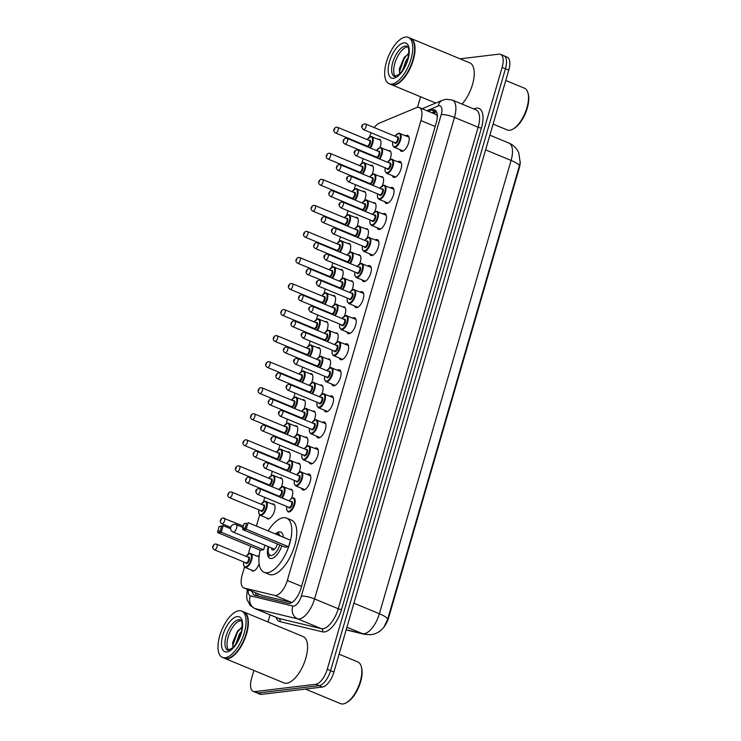 <?xml version="1.0" encoding="UTF-8"?>
<svg xmlns="http://www.w3.org/2000/svg" width="741" height="741" viewBox="0 0 741 741"><rect width="100%" height="100%" fill="white"/><g stroke="black" fill="none" stroke-linecap="round" stroke-linejoin="round"><path stroke-width="1.11" d="M378.253 139.28A8.021 3.557 112.5 0 1 378.697 139.178A8.021 3.557 112.5 0 1 379.587 139.289A8.021 3.557 112.5 0 1 379.994 147.561M370.676 165.326A8.021 3.557 112.5 0 1 371.13 165.224A8.021 3.557 112.5 0 1 372.019 165.336A8.021 3.557 112.5 0 1 372.075 174.478M363.109 191.382A8.021 3.557 112.5 0 1 363.562 191.28A8.021 3.557 112.5 0 1 364.442 191.391A8.021 3.557 112.5 0 1 364.507 200.524M355.541 217.428A8.021 3.557 112.5 0 1 355.995 217.335A8.021 3.557 112.5 0 1 356.875 217.437A8.021 3.557 112.5 0 1 356.94 226.579M347.974 243.483A8.021 3.557 112.5 0 1 348.427 243.381A8.021 3.557 112.5 0 1 349.307 243.493A8.021 3.557 112.5 0 1 349.372 252.625M340.406 269.529A8.021 3.557 112.5 0 1 340.851 269.437A8.021 3.557 112.5 0 1 341.74 269.539A8.021 3.557 112.5 0 1 341.796 278.681M332.839 295.585A8.021 3.557 112.5 0 1 333.283 295.483A8.021 3.557 112.5 0 1 334.172 295.594A8.021 3.557 112.5 0 1 334.228 304.727M325.271 321.631A8.021 3.557 112.5 0 1 325.716 321.538A8.021 3.557 112.5 0 1 326.605 321.64A8.021 3.557 112.5 0 1 326.661 330.782M317.704 347.686A8.021 3.557 112.5 0 1 318.148 347.585A8.021 3.557 112.5 0 1 319.038 347.696A8.021 3.557 112.5 0 1 319.093 356.829M310.127 373.733A8.021 3.557 112.5 0 1 310.581 373.64A8.021 3.557 112.5 0 1 311.47 373.751A8.021 3.557 112.5 0 1 311.526 382.884M302.56 399.788A8.021 3.557 112.5 0 1 303.013 399.686A8.021 3.557 112.5 0 1 303.893 399.797A8.021 3.557 112.5 0 1 303.958 408.93M294.992 425.843A8.021 3.557 112.5 0 1 295.446 425.742A8.021 3.557 112.5 0 1 296.326 425.853A8.021 3.557 112.5 0 1 296.391 434.986M287.425 451.89A8.021 3.557 112.5 0 1 287.879 451.788A8.021 3.557 112.5 0 1 288.758 451.899A8.021 3.557 112.5 0 1 288.823 461.041M279.857 477.945A8.021 3.557 112.5 0 1 280.302 477.843A8.021 3.557 112.5 0 1 281.191 477.954A8.021 3.557 112.5 0 1 281.256 487.087M272.29 503.991A8.021 3.557 112.5 0 1 272.734 503.889A8.021 3.557 112.5 0 1 273.624 504A8.021 3.557 112.5 0 1 274.189 511.864A8.021 3.557 112.5 0 1 268.362 518.941A8.021 3.557 112.5 0 1 267.482 518.83A8.021 3.557 112.5 0 1 266.528 517.894M259.137 563.725A8.021 3.557 112.5 0 1 253.227 571.042A8.021 3.557 112.5 0 1 252.338 570.931A8.021 3.557 112.5 0 1 251.394 569.996M257.155 556.093A8.021 3.557 112.5 0 1 257.599 556A8.021 3.557 112.5 0 1 258.489 556.102A8.021 3.557 112.5 0 1 259.081 556.528M388.423 150.627A8.021 3.557 112.5 0 1 388.868 150.525A8.021 3.557 112.5 0 1 389.757 150.636A8.021 3.557 112.5 0 1 389.812 159.769M380.846 176.673A8.021 3.557 112.5 0 1 381.3 176.571A8.021 3.557 112.5 0 1 382.189 176.682A8.021 3.557 112.5 0 1 382.245 185.824M373.279 202.728A8.021 3.557 112.5 0 1 373.733 202.626A8.021 3.557 112.5 0 1 374.613 202.738A8.021 3.557 112.5 0 1 374.677 211.87M365.711 228.774A8.021 3.557 112.5 0 1 366.165 228.673A8.021 3.557 112.5 0 1 367.045 228.784A8.021 3.557 112.5 0 1 367.11 237.926M358.144 254.83A8.021 3.557 112.5 0 1 358.598 254.728A8.021 3.557 112.5 0 1 359.478 254.839A8.021 3.557 112.5 0 1 359.542 263.972M350.576 280.876A8.021 3.557 112.5 0 1 351.021 280.783A8.021 3.557 112.5 0 1 351.91 280.885A8.021 3.557 112.5 0 1 351.966 290.027M343.009 306.931A8.021 3.557 112.5 0 1 343.454 306.83A8.021 3.557 112.5 0 1 344.343 306.941A8.021 3.557 112.5 0 1 344.398 316.074M335.441 332.978A8.021 3.557 112.5 0 1 335.886 332.885A8.021 3.557 112.5 0 1 336.775 332.987A8.021 3.557 112.5 0 1 336.831 342.129M327.874 359.033A8.021 3.557 112.5 0 1 328.319 358.931A8.021 3.557 112.5 0 1 329.208 359.042A8.021 3.557 112.5 0 1 329.263 368.175M320.297 385.079A8.021 3.557 112.5 0 1 320.751 384.987A8.021 3.557 112.5 0 1 321.64 385.088A8.021 3.557 112.5 0 1 321.696 394.231M312.73 411.135A8.021 3.557 112.5 0 1 313.184 411.033A8.021 3.557 112.5 0 1 314.064 411.144A8.021 3.557 112.5 0 1 314.128 420.277M305.162 437.181A8.021 3.557 112.5 0 1 305.616 437.088A8.021 3.557 112.5 0 1 306.496 437.199A8.021 3.557 112.5 0 1 306.561 446.332M297.595 463.236A8.021 3.557 112.5 0 1 298.049 463.134A8.021 3.557 112.5 0 1 298.929 463.245A8.021 3.557 112.5 0 1 298.994 472.378M290.027 489.292A8.021 3.557 112.5 0 1 290.472 489.19A8.021 3.557 112.5 0 1 291.361 489.301A8.021 3.557 112.5 0 1 291.426 498.434M405.651 135.705A8.54 3.779 112.5 0 1 406.744 135.334A8.54 3.779 112.5 0 1 407.689 135.455A8.54 3.779 112.5 0 1 408.291 143.819A8.54 3.779 112.5 0 1 402.094 151.349A8.54 3.779 112.5 0 1 401.15 151.229A8.54 3.779 112.5 0 1 399.89 149.608M398.084 161.76A8.54 3.779 112.5 0 1 399.177 161.39A8.54 3.779 112.5 0 1 400.121 161.501A8.54 3.779 112.5 0 1 400.724 169.865A8.54 3.779 112.5 0 1 394.527 177.395A8.54 3.779 112.5 0 1 393.582 177.284A8.54 3.779 112.5 0 1 392.322 175.663M390.516 187.806A8.54 3.779 112.5 0 1 391.609 187.436A8.54 3.779 112.5 0 1 392.554 187.556A8.54 3.779 112.5 0 1 393.147 195.92A8.54 3.779 112.5 0 1 386.959 203.451A8.54 3.779 112.5 0 1 386.015 203.33A8.54 3.779 112.5 0 1 384.755 201.709M382.94 213.862A8.54 3.779 112.5 0 1 384.042 213.491A8.54 3.779 112.5 0 1 384.987 213.612A8.54 3.779 112.5 0 1 385.579 221.976A8.54 3.779 112.5 0 1 379.392 229.497A8.54 3.779 112.5 0 1 378.447 229.386A8.54 3.779 112.5 0 1 377.188 227.765M375.372 239.908A8.54 3.779 112.5 0 1 376.474 239.547A8.54 3.779 112.5 0 1 377.41 239.658A8.54 3.779 112.5 0 1 378.012 248.022A8.54 3.779 112.5 0 1 371.825 255.552A8.54 3.779 112.5 0 1 370.88 255.432A8.54 3.779 112.5 0 1 369.611 253.811M367.805 265.963A8.54 3.779 112.5 0 1 368.907 265.593A8.54 3.779 112.5 0 1 369.842 265.713A8.54 3.779 112.5 0 1 370.444 274.077A8.54 3.779 112.5 0 1 364.257 281.599A8.54 3.779 112.5 0 1 363.312 281.487A8.54 3.779 112.5 0 1 362.043 279.866M360.237 292.01A8.54 3.779 112.5 0 1 361.33 291.648A8.54 3.779 112.5 0 1 362.275 291.759A8.54 3.779 112.5 0 1 362.877 300.124A8.54 3.779 112.5 0 1 356.68 307.654A8.54 3.779 112.5 0 1 355.745 307.534A8.54 3.779 112.5 0 1 354.476 305.913M352.67 318.065A8.54 3.779 112.5 0 1 353.763 317.694A8.54 3.779 112.5 0 1 354.707 317.815A8.54 3.779 112.5 0 1 355.31 326.179A8.54 3.779 112.5 0 1 349.113 333.7A8.54 3.779 112.5 0 1 348.177 333.589A8.54 3.779 112.5 0 1 346.908 331.968M345.102 344.111A8.54 3.779 112.5 0 1 346.195 343.75A8.54 3.779 112.5 0 1 347.14 343.861A8.54 3.779 112.5 0 1 347.742 352.225A8.54 3.779 112.5 0 1 341.545 359.755A8.54 3.779 112.5 0 1 340.601 359.635A8.54 3.779 112.5 0 1 339.341 358.014M337.535 370.167A8.54 3.779 112.5 0 1 338.628 369.796A8.54 3.779 112.5 0 1 339.573 369.916A8.54 3.779 112.5 0 1 340.175 378.28A8.54 3.779 112.5 0 1 333.978 385.802A8.54 3.779 112.5 0 1 333.033 385.69A8.54 3.779 112.5 0 1 331.773 384.07M329.967 396.222A8.54 3.779 112.5 0 1 331.06 395.851A8.54 3.779 112.5 0 1 332.005 395.963A8.54 3.779 112.5 0 1 332.598 404.327A8.54 3.779 112.5 0 1 326.411 411.857A8.54 3.779 112.5 0 1 325.466 411.746A8.54 3.779 112.5 0 1 324.206 410.125M322.391 422.268A8.54 3.779 112.5 0 1 323.493 421.898A8.54 3.779 112.5 0 1 324.438 422.018A8.54 3.779 112.5 0 1 325.03 430.382A8.54 3.779 112.5 0 1 318.843 437.912A8.54 3.779 112.5 0 1 317.898 437.792A8.54 3.779 112.5 0 1 316.639 436.171M314.823 448.324A8.54 3.779 112.5 0 1 315.925 447.953A8.54 3.779 112.5 0 1 316.87 448.064A8.54 3.779 112.5 0 1 317.463 456.428A8.54 3.779 112.5 0 1 311.276 463.959A8.54 3.779 112.5 0 1 310.331 463.847A8.54 3.779 112.5 0 1 309.062 462.227M307.256 474.37A8.54 3.779 112.5 0 1 308.358 473.999A8.54 3.779 112.5 0 1 309.293 474.12A8.54 3.779 112.5 0 1 309.895 482.484A8.54 3.779 112.5 0 1 303.708 490.014A8.54 3.779 112.5 0 1 302.763 489.894A8.54 3.779 112.5 0 1 301.494 488.273M244.511 567.032L242.214 574.923A15.052 6.669 -67.5 0 0 243.826 587.937A15.052 6.669 -67.5 0 0 244.271 588.085L274.624 595.394A15.052 6.669 -67.5 0 0 275.847 595.449A15.052 6.669 -67.5 0 0 287.313 580.453L420.916 120.579A15.052 6.669 -67.5 0 0 419.313 107.565A15.052 6.669 -67.5 0 0 416.303 107.732L379.346 123.136A15.052 6.669 -67.5 0 0 374.242 127.582M437.505 116.383L436.143 114.54L419.313 107.565M383.597 627.525A13.542 6.002 -67.5 0 0 388.636 617.698L519.237 168.151A13.542 6.002 -67.5 0 0 520.182 161.51M243.826 587.937L261.508 595.227L291.861 602.535L274.624 595.394M364.989 152.322L364.831 152.868M363.146 158.685L361.84 163.168M357.421 178.368L357.264 178.924M355.578 184.741L354.272 189.224M349.854 204.423L349.696 204.97M348.011 210.787L346.705 215.27M342.286 230.47L342.129 231.025M340.434 236.842L339.137 241.325M334.719 256.525L334.562 257.071M332.866 262.888L331.57 267.371M327.151 282.571L326.994 283.127M325.299 288.944L324.002 293.427M319.584 308.627L319.417 309.173M317.732 314.99L316.426 319.473M312.017 334.682L311.85 335.228M310.164 341.045L308.858 345.528M304.44 360.728L304.282 361.284M302.597 367.091L301.291 371.584M296.872 386.783L296.715 387.33M295.029 393.147L293.723 397.63M289.305 412.83L289.147 413.385M287.462 419.193L286.156 423.685M281.737 438.885L281.58 439.432M279.885 445.248L278.588 449.731M274.17 464.931L274.013 465.487M272.317 471.304L271.021 475.787M266.603 490.987L266.445 491.533M264.75 497.35L263.453 501.833M259.646 514.921L256.405 526.073M250.56 546.21L248.309 553.935M371.111 132.796A15.052 6.669 -67.5 0 0 369.416 137.113M346.195 629.739L362.469 633.648A17.552 15.7 103.5 0 0 364.563 634.333L370.972 634.704C376.409 633.888 380.744 631.332 383.977 627.034L387.663 619.244L519.358 165.938L520.136 162.242L518.783 152.979C518.811 152.118 514.828 145.199 508.937 143.078L489.884 135.186M502.185 55.529A15.052 6.669 112.5 0 1 503.843 55.732A15.052 6.669 112.5 0 1 505.455 68.756L330.588 670.651A15.052 6.669 112.5 0 1 319.121 685.647L258.192 692.983A15.052 6.669 112.5 0 1 256.525 692.779A15.052 6.669 112.5 0 0 258.192 692.983L319.121 685.647A15.052 6.669 112.5 0 0 330.588 670.651L505.455 68.756A15.052 6.669 112.5 0 0 503.843 55.732L507.168 57.113A15.052 6.669 112.5 0 1 508.78 70.126L333.913 672.031A15.052 6.669 112.5 0 1 322.446 687.027L261.517 694.363A15.052 6.669 112.5 0 1 259.85 694.16L253.209 691.399A15.052 6.669 112.5 0 1 251.597 678.385L253.894 670.457M252.135 591.383A15.052 6.669 -67.5 0 0 254.598 595.218A15.052 6.669 -67.5 0 0 255.043 595.356L288.286 603.359A15.052 6.669 -67.5 0 0 289.499 603.424A15.052 6.669 -67.5 0 0 300.966 588.428L436.217 122.895A15.052 6.669 -67.5 0 0 434.606 109.881A15.052 6.669 -67.5 0 0 431.605 110.048L428.465 111.354M460.05 58.826L498.86 54.158A15.052 6.669 112.5 0 1 500.518 54.362A15.052 6.669 112.5 0 1 502.129 67.375L327.263 669.28A15.052 6.669 112.5 0 1 315.796 684.276L254.867 691.603A15.052 6.669 112.5 0 1 253.209 691.399M267.983 621.995L270.048 614.863M417.489 107.38L420.573 96.765M431.781 112.734L434.93 111.419A15.052 6.669 112.5 0 1 436.051 111.085M256.784 595.783A15.052 6.669 112.5 0 1 255.46 592.754M339.1 654.173L357.838 661.935A22.573 10.004 112.5 0 1 361.275 666.548L361.571 667.622A21.572 9.559 112.5 0 1 358.857 686.796A21.572 9.559 112.5 0 1 347.214 702.264L346.251 702.811A22.573 10.004 112.5 0 1 343.055 703.95A22.573 10.004 112.5 0 1 340.554 703.644L305.403 689.074M361.275 666.548A22.573 10.004 112.5 0 1 358.44 686.62A22.573 10.004 112.5 0 1 346.251 702.811M243.715 611.946A25.083 11.115 112.5 0 1 243.928 612.029A25.083 11.115 112.5 0 1 245.688 636.593A25.083 11.115 112.5 0 1 227.496 658.712A25.083 11.115 112.5 0 1 224.727 658.369A25.083 11.115 112.5 0 1 224.523 658.277M243.928 612.029L303.125 636.556A25.083 11.115 112.5 0 1 304.884 661.12A25.083 11.115 112.5 0 1 286.693 683.239A25.083 11.115 112.5 0 1 283.923 682.896L224.727 658.369M247.364 617.123A24.833 11.004 112.5 0 1 247.401 617.253A24.833 11.004 112.5 0 1 244.28 639.326A24.833 11.004 112.5 0 1 230.877 657.137A24.833 11.004 112.5 0 1 230.757 657.202M241.64 611.084L243.511 611.853A25.083 11.115 112.5 0 1 247.327 616.984A25.083 11.115 112.5 0 1 244.178 639.279A25.083 11.115 112.5 0 1 230.636 657.276A25.083 11.115 112.5 0 1 227.079 658.536A25.083 11.115 112.5 0 1 224.31 658.193L222.439 657.424A25.083 11.115 112.5 0 1 220.679 632.851A25.083 11.115 112.5 0 1 238.871 610.741A25.083 11.115 112.5 0 1 241.64 611.084A25.083 11.115 112.5 0 1 243.4 635.648A25.083 11.115 112.5 0 1 225.208 657.767A25.083 11.115 112.5 0 1 222.439 657.424M228.784 650.292A16.358 7.243 112.5 0 1 229.33 633.62A16.358 7.243 112.5 0 1 240.649 620.643A16.358 7.243 112.5 0 1 241.084 620.606M237.176 642.095L240.677 634.194M235.721 644.355L239.51 633.963L241.427 631.462M242.103 627.321L237.528 631.091L232.628 642.688L233.026 647.606L232.906 645.179L237.426 632.286L241.177 627.747M232.572 643.123L237.88 630.656M237.49 641.53L240.519 634.694M505.77 80.482L524.508 88.244A22.573 10.004 112.5 0 1 527.944 92.866L528.24 93.931A21.572 9.559 112.5 0 1 525.526 113.104A21.572 9.559 112.5 0 1 513.893 128.573L512.929 129.119A22.573 10.004 112.5 0 1 509.725 130.259A22.573 10.004 112.5 0 1 507.233 129.953L493.098 124.099M527.944 92.866A22.573 10.004 112.5 0 1 525.11 112.928A22.573 10.004 112.5 0 1 512.929 129.119M410.384 38.254A25.083 11.115 112.5 0 1 410.597 38.337A25.083 11.115 112.5 0 1 412.357 62.911A25.083 11.115 112.5 0 1 394.166 85.02A25.083 11.115 112.5 0 1 391.396 84.678A25.083 11.115 112.5 0 1 391.192 84.585M410.597 38.337L469.803 62.865A25.083 11.115 112.5 0 1 473.573 80.019A25.083 11.115 112.5 0 1 461.995 104.083M414.034 43.432A24.833 11.004 112.5 0 1 414.071 43.562A24.833 11.004 112.5 0 1 410.959 65.634A24.833 11.004 112.5 0 1 397.556 83.446A24.833 11.004 112.5 0 1 397.435 83.511M408.31 37.393L410.181 38.162A25.083 11.115 112.5 0 1 414.006 43.293A25.083 11.115 112.5 0 1 410.847 65.588A25.083 11.115 112.5 0 1 397.315 83.585A25.083 11.115 112.5 0 1 393.749 84.844A25.083 11.115 112.5 0 1 390.979 84.511L389.118 83.733A25.083 11.115 112.5 0 1 387.348 59.16A25.083 11.115 112.5 0 1 405.54 37.05A25.083 11.115 112.5 0 1 408.31 37.393A25.083 11.115 112.5 0 1 410.069 61.957A25.083 11.115 112.5 0 1 391.878 84.076A25.083 11.115 112.5 0 1 389.118 83.733M395.462 76.601A16.358 7.243 112.5 0 1 396 59.928A16.358 7.243 112.5 0 1 407.318 46.952A16.358 7.243 112.5 0 1 407.754 46.924M403.845 68.404L407.346 60.503M402.4 70.664L406.179 60.271L408.106 57.77M408.773 53.639L404.197 57.4L399.297 68.996L399.695 73.915L399.575 71.488L404.104 58.604L407.846 54.065M399.251 69.432L404.549 56.964M404.169 67.839L407.189 61.003M281.839 545.83A14.199 6.289 112.5 0 1 271.484 558.51A14.199 6.289 112.5 0 1 269.919 558.316A14.199 6.289 112.5 0 1 268.242 546.599M275.393 533.946A14.199 6.289 112.5 0 1 279.218 531.899A14.199 6.289 112.5 0 1 280.783 532.094A14.199 6.289 112.5 0 1 283.284 537.206M268.112 530.927A29.344 13.005 112.5 0 1 283.34 517.7A29.344 13.005 112.5 0 1 286.582 518.098A29.344 13.005 112.5 0 1 288.638 546.839A29.344 13.005 112.5 0 1 267.362 572.71A29.344 13.005 112.5 0 1 264.12 572.311A29.344 13.005 112.5 0 1 260.128 550.183M286.582 518.098L291.565 520.163A29.344 13.005 112.5 0 1 293.631 548.905A29.344 13.005 112.5 0 1 272.345 574.775A29.344 13.005 112.5 0 1 269.103 574.377L264.12 572.311M245.169 528.009L246.531 523.303L244.076 523.6L242.715 528.296L245.169 528.009L246.216 529.231L242.779 529.648L285.155 547.201L288.592 546.784L290.509 540.208L248.133 522.646L246.216 529.231L288.592 546.784M219.114 526.601L217.752 531.306L220.207 531.01L221.578 526.305L219.114 526.601L223.171 525.647L221.253 532.233L217.817 532.649L260.193 550.202L263.629 549.794L264.954 545.237M244.076 523.6L246.531 523.303M220.207 531.01L221.253 532.233L263.629 549.794M221.578 526.305L223.171 525.647L230.646 528.75M217.817 532.649L217.752 531.306M242.779 529.648L242.715 528.296M279.82 544.996A11.337 5.02 112.5 0 1 271.428 555.491A11.337 5.02 112.5 0 1 268.455 553.018A11.337 5.02 112.5 0 1 268.64 546.765M276.68 534.474A11.337 5.02 112.5 0 1 277.606 534.233A11.337 5.02 112.5 0 1 280.339 535.993M277.366 543.977A5.52 2.445 112.5 0 1 273.012 550.035A5.52 2.445 112.5 0 1 272.41 549.961A5.52 2.445 112.5 0 1 271.438 547.923M519.237 168.151L518.756 167.948M388.636 617.698L388.145 617.494M257.84 593.745A15.052 13.458 103.5 0 0 257.933 596.051M301.568 586.363L287.313 580.453M261.508 595.227L244.271 588.085M435.171 126.489L420.916 120.579M346.936 627.21L362.469 633.648A20.063 8.892 -67.5 0 0 364.09 633.731A20.063 8.892 -67.5 0 0 379.383 613.743A17.552 3.807 16.2 0 1 387.663 619.244M519.358 165.938A17.552 3.807 -163.8 0 0 511.086 160.427A20.063 8.892 -67.5 0 0 508.937 143.078M353.911 603.183L379.383 613.743L511.086 160.427L485.614 149.877M508.78 70.126L502.129 67.375M333.913 672.031L327.263 669.28M322.446 687.027L315.796 684.276M261.517 694.363L254.867 691.603M248.383 589.827A10.031 4.446 -67.5 0 0 250.347 595.81L292.89 606.055A10.031 4.446 -67.5 0 0 293.705 606.092A10.031 4.446 -67.5 0 0 301.346 596.097L441.247 114.577A10.031 4.446 -67.5 0 0 439.061 105.759A10.031 4.446 -67.5 0 0 438.163 106.009L426.899 110.705M441.247 114.577A10.031 2.177 -163.8 0 1 454.465 117.43L314.573 598.95A20.063 8.892 112.5 0 1 299.281 618.939A20.063 8.892 112.5 0 1 297.65 618.865L321.335 628.674A20.063 8.892 -67.5 0 0 322.956 628.748A20.063 8.892 -67.5 0 0 338.248 608.759L478.149 127.239A20.063 8.892 -67.5 0 0 476 109.881L452.316 100.072A20.063 8.892 112.5 0 1 454.465 117.43L478.149 127.239A2.51 0.546 16.2 0 0 481.455 127.952L341.555 609.472A2.51 0.546 16.2 0 1 338.248 608.759L314.573 598.95A10.031 2.177 -163.8 0 0 301.346 596.097M452.316 100.072L446.175 99.248L442.618 100.192A10.031 8.216 67.4 0 0 438.163 106.009M341.555 609.472A22.573 10.004 112.5 0 1 324.354 631.962A22.573 10.004 112.5 0 1 322.53 631.869L279.978 621.634A22.573 10.004 112.5 0 1 276.041 617.346M473.805 108.973L474.527 108.668A22.573 10.004 112.5 0 1 481.455 127.952M292.89 606.055A10.031 8.975 103.5 0 0 297.65 618.865L255.108 608.62L278.792 618.429L321.335 628.674A2.51 2.242 -76.5 0 1 322.53 631.869M250.347 595.81A10.031 8.975 103.5 0 0 255.108 608.62A20.063 8.892 112.5 0 1 254.515 608.426L278.199 618.235A20.063 8.892 -67.5 0 0 278.792 618.429A2.51 2.242 -76.5 0 1 279.978 621.634M474.527 108.668A2.51 2.056 -112.6 0 1 474.36 109.205M434.93 111.419L431.605 110.048M238.574 619.782A16.358 7.243 112.5 0 1 240.38 620.004C239.899 620.541 243.539 618.466 241.371 631.721C240.056 637.603 237.194 642.975 232.776 647.847L227.858 650.218A16.358 7.243 112.5 0 1 226.709 634.203A16.358 7.243 112.5 0 1 238.574 619.782M237.176 616.568A18.868 8.355 112.5 0 1 241.279 633.138A18.868 8.355 112.5 0 1 226.903 651.932A18.868 8.355 112.5 0 1 222.8 635.361A18.868 8.355 112.5 0 1 237.176 616.568M405.244 46.09A16.358 7.243 112.5 0 1 407.05 46.312C406.577 46.85 410.208 44.775 408.041 58.03C406.735 63.911 403.864 69.284 399.445 74.165L394.527 76.536A16.358 7.243 112.5 0 1 393.378 60.512A16.358 7.243 112.5 0 1 405.244 46.09M403.854 42.876A18.868 8.355 112.5 0 1 407.948 59.447A18.868 8.355 112.5 0 1 393.573 78.25A18.868 8.355 112.5 0 1 389.47 61.67A18.868 8.355 112.5 0 1 403.854 42.876M293.028 497.906A7.521 3.335 112.5 0 1 293.862 498.008A7.521 3.335 112.5 0 1 294.39 505.381A7.521 3.335 112.5 0 1 288.934 512.012A7.521 3.335 112.5 0 1 288.101 511.911L286.684 509.919L286.758 506.464M286.823 506.492A7.021 3.112 -67.5 0 0 288.657 511.373A7.021 3.112 -67.5 0 0 294.01 504.371A7.021 3.112 -67.5 0 0 292.482 498.202A7.021 3.112 -67.5 0 0 289.12 500.935M290.981 501.703A3.51 1.556 112.5 0 1 291.528 501.5A3.51 1.556 112.5 0 1 292.287 504.584A3.51 1.556 112.5 0 1 289.611 508.076A3.51 1.556 112.5 0 1 288.675 507.261M257.423 494.312L288.999 507.4A3.01 1.334 -67.5 0 0 289.333 507.437A3.01 1.334 -67.5 0 0 291.519 504.788A3.01 1.334 -67.5 0 0 291.306 501.833L259.73 488.754A3.01 1.334 112.5 0 1 259.943 491.7A3.01 1.334 112.5 0 1 257.757 494.358A3.01 1.334 112.5 0 1 257.423 494.312C254.904 491.626 255.228 489.708 258.414 488.578L259.73 488.754A3.01 1.334 112.5 0 0 259.396 488.717M256.636 490.199L256.367 491.144L256.636 490.199M300.596 471.86A7.521 3.335 112.5 0 1 301.43 471.961A7.521 3.335 112.5 0 1 301.957 479.325A7.521 3.335 112.5 0 1 296.502 485.966A7.521 3.335 112.5 0 1 295.668 485.864L294.251 483.873L294.325 480.418M294.39 480.446A7.021 3.112 -67.5 0 0 296.224 485.318A7.021 3.112 -67.5 0 0 301.578 478.325A7.021 3.112 -67.5 0 0 300.049 472.156A7.021 3.112 -67.5 0 0 296.687 474.879M298.549 475.648A3.51 1.556 112.5 0 1 299.095 475.444A3.51 1.556 112.5 0 1 299.855 478.529A3.51 1.556 112.5 0 1 297.178 482.03A3.51 1.556 112.5 0 1 296.243 481.215M264.991 468.266L296.567 481.344A3.01 1.334 -67.5 0 0 296.9 481.391A3.01 1.334 -67.5 0 0 299.086 478.732A3.01 1.334 -67.5 0 0 298.873 475.787L267.297 462.699A3.01 1.334 112.5 0 1 267.51 465.654A3.01 1.334 112.5 0 1 265.324 468.303A3.01 1.334 112.5 0 1 264.991 468.266C262.471 465.58 262.796 463.662 265.982 462.523L267.297 462.699A3.01 1.334 112.5 0 0 266.964 462.662M264.204 464.153L263.935 465.089L264.204 464.153M308.173 445.804A7.521 3.335 112.5 0 1 308.997 445.906A7.521 3.335 112.5 0 1 309.525 453.279A7.521 3.335 112.5 0 1 304.069 459.911A7.521 3.335 112.5 0 1 303.236 459.809L301.828 457.818L301.902 454.363M301.957 454.39A7.021 3.112 -67.5 0 0 303.791 459.272A7.021 3.112 -67.5 0 0 309.145 452.269A7.021 3.112 -67.5 0 0 307.617 446.101A7.021 3.112 -67.5 0 0 304.255 448.833M306.116 449.602A3.51 1.556 112.5 0 1 306.663 449.398A3.51 1.556 112.5 0 1 307.422 452.482A3.51 1.556 112.5 0 1 304.746 455.974A3.51 1.556 112.5 0 1 303.81 455.159M272.558 442.21L304.134 455.298A3.01 1.334 -67.5 0 0 304.468 455.335A3.01 1.334 -67.5 0 0 306.654 452.677A3.01 1.334 -67.5 0 0 306.441 449.731L274.865 436.653A3.01 1.334 112.5 0 1 275.078 439.598A3.01 1.334 112.5 0 1 272.892 442.257A3.01 1.334 112.5 0 1 272.558 442.21C270.039 439.524 270.363 437.607 273.549 436.468L274.865 436.653A3.01 1.334 112.5 0 0 274.531 436.606M271.771 438.098L271.502 439.043L271.771 438.098M315.74 419.749A7.521 3.335 112.5 0 1 316.564 419.851A7.521 3.335 112.5 0 1 317.092 427.224A7.521 3.335 112.5 0 1 311.637 433.856A7.521 3.335 112.5 0 1 310.812 433.754L309.395 431.771L309.469 428.317M309.525 428.335A7.021 3.112 -67.5 0 0 311.359 433.216A7.021 3.112 -67.5 0 0 316.713 426.223A7.021 3.112 -67.5 0 0 315.184 420.054A7.021 3.112 -67.5 0 0 311.831 422.778M313.684 423.546A3.51 1.556 112.5 0 1 314.23 423.343A3.51 1.556 112.5 0 1 314.99 426.427A3.51 1.556 112.5 0 1 312.313 429.928A3.51 1.556 112.5 0 1 311.377 429.104M280.135 416.164L311.702 429.243A3.01 1.334 -67.5 0 0 312.035 429.28A3.01 1.334 -67.5 0 0 314.221 426.631A3.01 1.334 -67.5 0 0 314.008 423.685L282.432 410.597A3.01 1.334 112.5 0 1 282.645 413.552A3.01 1.334 112.5 0 1 280.459 416.201A3.01 1.334 112.5 0 1 280.135 416.164C277.606 413.469 277.94 411.561 281.117 410.421L282.432 410.597A3.01 1.334 112.5 0 0 282.099 410.56M279.338 412.052L279.07 412.987L279.338 412.052M323.308 393.703A7.521 3.335 112.5 0 1 324.141 393.804A7.521 3.335 112.5 0 1 324.669 401.177A7.521 3.335 112.5 0 1 319.204 407.809A7.521 3.335 112.5 0 1 318.38 407.707L316.963 405.716L317.037 402.261M317.092 402.289A7.021 3.112 -67.5 0 0 318.926 407.17A7.021 3.112 -67.5 0 0 324.28 400.168A7.021 3.112 -67.5 0 0 322.752 393.999A7.021 3.112 -67.5 0 0 319.399 396.722M321.251 397.5A3.51 1.556 112.5 0 1 321.798 397.287A3.51 1.556 112.5 0 1 322.557 400.381A3.51 1.556 112.5 0 1 319.89 403.873A3.51 1.556 112.5 0 1 318.945 403.058M287.703 390.109L319.278 403.187A3.01 1.334 -67.5 0 0 319.603 403.234A3.01 1.334 -67.5 0 0 321.789 400.575A3.01 1.334 -67.5 0 0 321.575 397.63L290 384.551A3.01 1.334 112.5 0 1 290.213 387.497A3.01 1.334 112.5 0 1 288.036 390.155A3.01 1.334 112.5 0 1 287.703 390.109C285.174 387.423 285.507 385.505 288.684 384.366L290 384.551A3.01 1.334 112.5 0 0 289.675 384.505M286.915 385.996L286.637 386.941L286.915 385.996M330.875 367.647A7.521 3.335 112.5 0 1 331.709 367.749A7.521 3.335 112.5 0 1 332.237 375.122A7.521 3.335 112.5 0 1 326.772 381.754A7.521 3.335 112.5 0 1 325.947 381.652L324.53 379.67L324.604 376.215M324.66 376.233A7.021 3.112 -67.5 0 0 326.494 381.115A7.021 3.112 -67.5 0 0 331.848 374.122A7.021 3.112 -67.5 0 0 330.319 367.953A7.021 3.112 -67.5 0 0 326.966 370.676M328.819 371.445A3.51 1.556 112.5 0 1 329.365 371.241A3.51 1.556 112.5 0 1 330.134 374.325A3.51 1.556 112.5 0 1 327.457 377.827A3.51 1.556 112.5 0 1 326.522 377.002M295.27 364.063L326.846 377.141A3.01 1.334 -67.5 0 0 327.179 377.178A3.01 1.334 -67.5 0 0 329.356 374.529A3.01 1.334 -67.5 0 0 329.143 371.584L297.576 358.496A3.01 1.334 112.5 0 1 297.78 361.451A3.01 1.334 112.5 0 1 295.603 364.1A3.01 1.334 112.5 0 1 295.27 364.063C292.741 361.367 293.075 359.459 296.261 358.32L297.576 358.496A3.01 1.334 112.5 0 0 297.243 358.459M294.483 359.95L294.205 360.886L294.483 359.95M338.442 341.601A7.521 3.335 112.5 0 1 339.276 341.703A7.521 3.335 112.5 0 1 339.804 349.076A7.521 3.335 112.5 0 1 334.348 355.708A7.521 3.335 112.5 0 1 333.515 355.606L332.098 353.614L332.172 350.16M332.227 350.187A7.021 3.112 -67.5 0 0 334.061 355.069A7.021 3.112 -67.5 0 0 339.415 348.066A7.021 3.112 -67.5 0 0 337.887 341.897A7.021 3.112 -67.5 0 0 334.534 344.621M336.386 345.389A3.51 1.556 112.5 0 1 336.933 345.186A3.51 1.556 112.5 0 1 337.701 348.27A3.51 1.556 112.5 0 1 335.025 351.771A3.51 1.556 112.5 0 1 334.089 350.956M302.837 338.007L334.413 351.086A3.01 1.334 -67.5 0 0 334.747 351.132A3.01 1.334 -67.5 0 0 336.923 348.474A3.01 1.334 -67.5 0 0 336.72 345.528L305.144 332.45A3.01 1.334 112.5 0 1 305.348 335.395A3.01 1.334 112.5 0 1 303.171 338.053A3.01 1.334 112.5 0 1 302.837 338.007C300.309 335.321 300.642 333.404 303.829 332.264L305.144 332.45A3.01 1.334 112.5 0 0 304.81 332.403M302.05 333.895L301.772 334.839L302.05 333.895M346.01 315.546A7.521 3.335 112.5 0 1 346.844 315.647A7.521 3.335 112.5 0 1 347.372 323.02A7.521 3.335 112.5 0 1 341.916 329.652A7.521 3.335 112.5 0 1 341.082 329.55L339.665 327.568L339.739 324.113M339.795 324.132A7.021 3.112 -67.5 0 0 341.638 329.013A7.021 3.112 -67.5 0 0 346.983 322.02A7.021 3.112 -67.5 0 0 345.463 315.842A7.021 3.112 -67.5 0 0 342.101 318.574M343.963 319.343A3.51 1.556 112.5 0 1 344.5 319.139A3.51 1.556 112.5 0 1 345.269 322.224A3.51 1.556 112.5 0 1 342.592 325.725A3.51 1.556 112.5 0 1 341.657 324.901M310.405 311.961L341.981 325.04A3.01 1.334 -67.5 0 0 342.314 325.077A3.01 1.334 -67.5 0 0 344.491 322.428A3.01 1.334 -67.5 0 0 344.287 319.473L312.711 306.394A3.01 1.334 112.5 0 1 312.924 309.34A3.01 1.334 112.5 0 1 310.738 311.998A3.01 1.334 112.5 0 1 310.405 311.961C307.876 309.266 308.21 307.358 311.396 306.218L312.711 306.394A3.01 1.334 112.5 0 0 312.378 306.357M309.618 307.848L309.34 308.784L309.618 307.848M353.577 289.499A7.521 3.335 112.5 0 1 354.411 289.601A7.521 3.335 112.5 0 1 354.939 296.974A7.521 3.335 112.5 0 1 349.483 303.606A7.521 3.335 112.5 0 1 348.65 303.504L347.233 301.513L347.307 298.058M347.362 298.086A7.021 3.112 -67.5 0 0 349.206 302.958A7.021 3.112 -67.5 0 0 354.559 295.965A7.021 3.112 -67.5 0 0 353.031 289.796A7.021 3.112 -67.5 0 0 349.669 292.519M351.53 293.288A3.51 1.556 112.5 0 1 352.068 293.084A3.51 1.556 112.5 0 1 352.836 296.168A3.51 1.556 112.5 0 1 350.16 299.67A3.51 1.556 112.5 0 1 349.224 298.855M317.972 285.906L349.548 298.984A3.01 1.334 -67.5 0 0 349.882 299.031A3.01 1.334 -67.5 0 0 352.068 296.372A3.01 1.334 -67.5 0 0 351.855 293.427L320.279 280.348A3.01 1.334 112.5 0 1 320.492 283.294A3.01 1.334 112.5 0 1 318.306 285.943A3.01 1.334 112.5 0 1 317.972 285.906C315.453 283.219 315.777 281.302 318.963 280.163L320.279 280.348A3.01 1.334 112.5 0 0 319.945 280.302M317.185 281.793L316.916 282.738L317.185 281.793M361.145 263.444A7.521 3.335 112.5 0 1 361.978 263.546A7.521 3.335 112.5 0 1 362.506 270.919A7.521 3.335 112.5 0 1 357.051 277.551A7.521 3.335 112.5 0 1 356.217 277.449L354.8 275.467L354.874 272.012M354.939 272.03A7.021 3.112 -67.5 0 0 356.773 276.912A7.021 3.112 -67.5 0 0 362.127 269.909A7.021 3.112 -67.5 0 0 360.598 263.74A7.021 3.112 -67.5 0 0 357.236 266.473M359.098 267.242A3.51 1.556 112.5 0 1 359.644 267.038A3.51 1.556 112.5 0 1 360.404 270.122A3.51 1.556 112.5 0 1 357.727 273.624A3.51 1.556 112.5 0 1 356.791 272.799M325.54 259.859L357.116 272.938A3.01 1.334 -67.5 0 0 357.449 272.975A3.01 1.334 -67.5 0 0 359.635 270.326A3.01 1.334 -67.5 0 0 359.422 267.371L327.846 254.293A3.01 1.334 112.5 0 1 328.059 257.238A3.01 1.334 112.5 0 1 325.873 259.896A3.01 1.334 112.5 0 1 325.54 259.859C323.02 257.164 323.345 255.256 326.531 254.117L327.846 254.293A3.01 1.334 112.5 0 0 327.513 254.256M324.753 255.747L324.484 256.682L324.753 255.747M368.722 237.398A7.521 3.335 112.5 0 1 369.546 237.5A7.521 3.335 112.5 0 1 370.074 244.863A7.521 3.335 112.5 0 1 364.618 251.505A7.521 3.335 112.5 0 1 363.785 251.403L362.368 249.411L362.442 245.956M362.506 245.984A7.021 3.112 -67.5 0 0 364.34 250.856A7.021 3.112 -67.5 0 0 369.694 243.863A7.021 3.112 -67.5 0 0 368.166 237.694A7.021 3.112 -67.5 0 0 364.804 240.417M366.665 241.186A3.51 1.556 112.5 0 1 367.212 240.982A3.51 1.556 112.5 0 1 367.971 244.067A3.51 1.556 112.5 0 1 365.294 247.568A3.51 1.556 112.5 0 1 364.359 246.753M333.107 233.804L364.683 246.883A3.01 1.334 -67.5 0 0 365.017 246.929A3.01 1.334 -67.5 0 0 367.203 244.271A3.01 1.334 -67.5 0 0 366.99 241.325L335.414 228.247A3.01 1.334 112.5 0 1 335.627 231.192A3.01 1.334 112.5 0 1 333.441 233.841A3.01 1.334 112.5 0 1 333.107 233.804C330.588 231.118 330.912 229.201 334.098 228.061L335.414 228.247A3.01 1.334 112.5 0 0 335.08 228.2M332.32 229.691L332.051 230.636L332.32 229.691M376.289 211.342A7.521 3.335 112.5 0 1 377.113 211.444A7.521 3.335 112.5 0 1 377.641 218.817A7.521 3.335 112.5 0 1 372.186 225.449A7.521 3.335 112.5 0 1 371.361 225.347L369.944 223.365L370.018 219.91M370.074 219.929A7.021 3.112 -67.5 0 0 371.908 224.81A7.021 3.112 -67.5 0 0 377.262 217.808A7.021 3.112 -67.5 0 0 375.733 211.639A7.021 3.112 -67.5 0 0 372.38 214.371M374.233 215.14A3.51 1.556 112.5 0 1 374.779 214.936A3.51 1.556 112.5 0 1 375.539 218.021A3.51 1.556 112.5 0 1 372.862 221.513A3.51 1.556 112.5 0 1 371.926 220.698M340.684 207.749L372.251 220.837A3.01 1.334 -67.5 0 0 372.584 220.874A3.01 1.334 -67.5 0 0 374.77 218.225A3.01 1.334 -67.5 0 0 374.557 215.27L342.981 202.191A3.01 1.334 112.5 0 1 343.194 205.137A3.01 1.334 112.5 0 1 341.008 207.795A3.01 1.334 112.5 0 1 340.684 207.749C338.155 205.062 338.489 203.154 341.666 202.015L342.981 202.191A3.01 1.334 112.5 0 0 342.648 202.154M339.887 203.645L339.619 204.581L339.887 203.645M383.857 185.296A7.521 3.335 112.5 0 1 384.681 185.398A7.521 3.335 112.5 0 1 385.209 192.762A7.521 3.335 112.5 0 1 379.753 199.403A7.521 3.335 112.5 0 1 378.929 199.301L377.512 197.31L377.586 193.855M377.641 193.883A7.021 3.112 -67.5 0 0 379.475 198.755A7.021 3.112 -67.5 0 0 384.829 191.762A7.021 3.112 -67.5 0 0 383.301 185.593A7.021 3.112 -67.5 0 0 379.948 188.316M381.8 189.085A3.51 1.556 112.5 0 1 382.347 188.881A3.51 1.556 112.5 0 1 383.106 191.965A3.51 1.556 112.5 0 1 380.429 195.467A3.51 1.556 112.5 0 1 379.494 194.651M348.251 181.702L379.818 194.781A3.01 1.334 -67.5 0 0 380.152 194.827A3.01 1.334 -67.5 0 0 382.337 192.169A3.01 1.334 -67.5 0 0 382.124 189.224L350.549 176.136A3.01 1.334 112.5 0 1 350.762 179.09A3.01 1.334 112.5 0 1 348.585 181.74A3.01 1.334 112.5 0 1 348.251 181.702C345.723 179.016 346.056 177.099 349.233 175.96L350.549 176.136A3.01 1.334 112.5 0 0 350.215 176.099M347.455 177.59L347.186 178.535L347.455 177.59M391.424 159.241A7.521 3.335 112.5 0 1 392.258 159.343A7.521 3.335 112.5 0 1 392.786 166.716A7.521 3.335 112.5 0 1 387.321 173.348A7.521 3.335 112.5 0 1 386.496 173.246L385.079 171.254L385.153 167.799M385.209 167.827A7.021 3.112 -67.5 0 0 387.043 172.709A7.021 3.112 -67.5 0 0 392.397 165.706A7.021 3.112 -67.5 0 0 390.868 159.537A7.021 3.112 -67.5 0 0 387.515 162.27M389.368 163.039A3.51 1.556 112.5 0 1 389.914 162.835A3.51 1.556 112.5 0 1 390.674 165.919A3.51 1.556 112.5 0 1 388.006 169.411A3.51 1.556 112.5 0 1 387.071 168.596M355.819 155.647L387.395 168.735A3.01 1.334 -67.5 0 0 387.719 168.772A3.01 1.334 -67.5 0 0 389.905 166.123A3.01 1.334 -67.5 0 0 389.692 163.168L358.116 150.09A3.01 1.334 112.5 0 1 358.329 153.035A3.01 1.334 112.5 0 1 356.152 155.693A3.01 1.334 112.5 0 1 355.819 155.647C353.29 152.961 353.624 151.044 356.81 149.914L358.116 150.09A3.01 1.334 112.5 0 0 357.792 150.053M355.032 151.535L354.754 152.479L355.032 151.535M398.991 133.195A7.521 3.335 112.5 0 1 399.825 133.297A7.521 3.335 112.5 0 1 400.353 140.66A7.521 3.335 112.5 0 1 394.897 147.302A7.521 3.335 112.5 0 1 394.064 147.2L392.647 145.208L392.721 141.753M392.776 141.772A7.021 3.112 -67.5 0 0 394.61 146.653A7.021 3.112 -67.5 0 0 399.964 139.66A7.021 3.112 -67.5 0 0 398.436 133.491A7.021 3.112 -67.5 0 0 395.083 136.214M396.935 136.983A3.51 1.556 112.5 0 1 397.482 136.779A3.51 1.556 112.5 0 1 398.25 139.864A3.51 1.556 112.5 0 1 395.574 143.365A3.51 1.556 112.5 0 1 394.638 142.55M363.386 129.601L394.962 142.68A3.01 1.334 -67.5 0 0 395.296 142.717A3.01 1.334 -67.5 0 0 397.472 140.068A3.01 1.334 -67.5 0 0 397.259 137.122L365.693 124.034A3.01 1.334 112.5 0 1 365.897 126.989A3.01 1.334 112.5 0 1 363.72 129.638A3.01 1.334 112.5 0 1 363.386 129.601C360.858 126.906 361.191 124.997 364.377 123.858L365.693 124.034A3.01 1.334 112.5 0 0 365.359 123.997M362.599 125.488L362.321 126.424L362.599 125.488M282.858 486.559A7.521 3.335 112.5 0 1 283.692 486.661A7.521 3.335 112.5 0 1 282.154 498.045M281.497 497.776A7.021 3.112 -67.5 0 0 284.312 490.523A7.021 3.112 -67.5 0 0 282.312 486.856A7.021 3.112 -67.5 0 0 278.949 489.588M280.811 490.357A3.51 1.556 112.5 0 1 281.358 490.153A3.51 1.556 112.5 0 1 282.117 493.237A3.51 1.556 112.5 0 1 279.44 496.729A3.51 1.556 112.5 0 1 278.505 495.914M278.829 496.053A3.01 1.334 -67.5 0 0 279.162 496.09A3.01 1.334 -67.5 0 0 281.348 493.441A3.01 1.334 -67.5 0 0 281.135 490.486L249.56 477.408A3.01 1.334 112.5 0 1 249.773 480.353A3.01 1.334 112.5 0 1 247.587 483.012A3.01 1.334 112.5 0 1 247.253 482.965L278.829 496.053M249.226 477.371A3.01 1.334 112.5 0 1 249.56 477.408L248.244 477.232C247.096 476.954 243.419 480.742 247.253 482.965M246.197 479.798L246.466 478.862L246.197 479.798M276.652 495.145A7.021 3.112 -67.5 0 0 276.55 495.729M290.426 460.513A7.521 3.335 112.5 0 1 291.259 460.615A7.521 3.335 112.5 0 1 289.722 471.989M289.064 471.721A7.021 3.112 -67.5 0 0 291.88 464.468A7.021 3.112 -67.5 0 0 289.879 460.809A7.021 3.112 -67.5 0 0 286.517 463.533M288.379 464.301A3.51 1.556 112.5 0 1 288.925 464.098A3.51 1.556 112.5 0 1 289.685 467.182A3.51 1.556 112.5 0 1 287.008 470.683A3.51 1.556 112.5 0 1 286.072 469.868M286.397 469.998A3.01 1.334 -67.5 0 0 286.73 470.044A3.01 1.334 -67.5 0 0 288.916 467.386A3.01 1.334 -67.5 0 0 288.703 464.44L257.127 451.362A3.01 1.334 112.5 0 1 257.34 454.307A3.01 1.334 112.5 0 1 255.154 456.956A3.01 1.334 112.5 0 1 254.821 456.919L286.397 469.998M256.794 451.315A3.01 1.334 112.5 0 1 257.127 451.362L255.812 451.176C254.663 450.908 250.995 454.687 254.821 456.919M253.765 453.751L254.033 452.807L253.765 453.751M284.22 469.099A7.021 3.112 -67.5 0 0 284.118 469.674M298.002 434.458A7.521 3.335 112.5 0 1 298.827 434.559A7.521 3.335 112.5 0 1 297.289 445.943M296.641 445.674A7.021 3.112 -67.5 0 0 299.447 438.422A7.021 3.112 -67.5 0 0 297.447 434.754A7.021 3.112 -67.5 0 0 294.084 437.486M295.946 438.255A3.51 1.556 112.5 0 1 296.493 438.051A3.51 1.556 112.5 0 1 297.252 441.136A3.51 1.556 112.5 0 1 294.575 444.628A3.51 1.556 112.5 0 1 293.64 443.813M293.964 443.952A3.01 1.334 -67.5 0 0 294.297 443.989A3.01 1.334 -67.5 0 0 296.483 441.34A3.01 1.334 -67.5 0 0 296.27 438.385L264.694 425.306A3.01 1.334 112.5 0 1 264.908 428.252A3.01 1.334 112.5 0 1 262.722 430.91A3.01 1.334 112.5 0 1 262.388 430.864L293.964 443.952M264.361 425.269A3.01 1.334 112.5 0 1 264.694 425.306L263.379 425.13C262.24 424.852 258.563 428.641 262.388 430.864M261.332 427.696L261.601 426.751L261.332 427.696M291.787 443.044A7.021 3.112 -67.5 0 0 291.695 443.618M305.57 408.411A7.521 3.335 112.5 0 1 306.394 408.513A7.521 3.335 112.5 0 1 304.857 419.888M304.208 419.619A7.021 3.112 -67.5 0 0 307.015 412.366A7.021 3.112 -67.5 0 0 305.014 408.708A7.021 3.112 -67.5 0 0 301.661 411.431M303.514 412.2A3.51 1.556 112.5 0 1 304.06 411.996A3.51 1.556 112.5 0 1 304.82 415.08A3.51 1.556 112.5 0 1 302.143 418.582A3.51 1.556 112.5 0 1 301.207 417.767M301.531 417.896A3.01 1.334 -67.5 0 0 301.865 417.933A3.01 1.334 -67.5 0 0 304.051 415.284A3.01 1.334 -67.5 0 0 303.838 412.339L272.262 399.251A3.01 1.334 112.5 0 1 272.475 402.206A3.01 1.334 112.5 0 1 270.289 404.855A3.01 1.334 112.5 0 1 269.965 404.818L301.531 417.896M271.928 399.214A3.01 1.334 112.5 0 1 272.262 399.251L270.947 399.075C269.807 398.797 266.13 402.585 269.965 404.818M268.9 401.641L269.168 400.705L268.9 401.641M299.355 416.988A7.021 3.112 -67.5 0 0 299.262 417.572M313.137 382.356A7.521 3.335 112.5 0 1 313.971 382.458A7.521 3.335 112.5 0 1 312.424 393.841M311.776 393.573A7.021 3.112 -67.5 0 0 314.582 386.32A7.021 3.112 -67.5 0 0 312.582 382.652A7.021 3.112 -67.5 0 0 309.229 385.385M311.081 386.154A3.51 1.556 112.5 0 1 311.628 385.95A3.51 1.556 112.5 0 1 312.387 389.034A3.51 1.556 112.5 0 1 309.719 392.526A3.51 1.556 112.5 0 1 308.775 391.711M309.108 391.85A3.01 1.334 -67.5 0 0 309.432 391.887A3.01 1.334 -67.5 0 0 311.618 389.229A3.01 1.334 -67.5 0 0 311.405 386.283L279.829 373.205A3.01 1.334 112.5 0 1 280.042 376.15A3.01 1.334 112.5 0 1 277.866 378.808A3.01 1.334 112.5 0 1 277.532 378.762L309.108 391.85M279.505 373.158A3.01 1.334 112.5 0 1 279.829 373.205L278.514 373.019C277.375 372.751 273.698 376.539 277.532 378.762M276.467 375.594L276.745 374.65L276.467 375.594M306.922 390.942A7.021 3.112 -67.5 0 0 306.83 391.517M320.705 356.301A7.521 3.335 112.5 0 1 321.538 356.402A7.521 3.335 112.5 0 1 319.992 367.786M319.343 367.517A7.021 3.112 -67.5 0 0 322.15 360.265A7.021 3.112 -67.5 0 0 320.149 356.606A7.021 3.112 -67.5 0 0 316.796 359.329M318.649 360.098A3.51 1.556 112.5 0 1 319.195 359.894A3.51 1.556 112.5 0 1 319.964 362.979A3.51 1.556 112.5 0 1 317.287 366.48A3.51 1.556 112.5 0 1 316.351 365.656M316.676 365.795A3.01 1.334 -67.5 0 0 317.009 365.832A3.01 1.334 -67.5 0 0 319.186 363.183A3.01 1.334 -67.5 0 0 318.973 360.237L287.406 347.149A3.01 1.334 112.5 0 1 287.61 350.104A3.01 1.334 112.5 0 1 285.433 352.753A3.01 1.334 112.5 0 1 285.1 352.716L316.676 365.795M287.073 347.112A3.01 1.334 112.5 0 1 287.406 347.149L286.091 346.973C284.942 346.695 281.265 350.484 285.1 352.716M284.035 349.539L284.312 348.603L284.035 349.539M314.49 364.887A7.021 3.112 -67.5 0 0 314.397 365.47M328.272 330.254A7.521 3.335 112.5 0 1 329.106 330.356A7.521 3.335 112.5 0 1 327.559 341.74M326.911 341.471A7.021 3.112 -67.5 0 0 329.717 334.219A7.021 3.112 -67.5 0 0 327.717 330.551A7.021 3.112 -67.5 0 0 324.363 333.274M326.216 334.052A3.51 1.556 112.5 0 1 326.762 333.839A3.51 1.556 112.5 0 1 327.531 336.933A3.51 1.556 112.5 0 1 324.854 340.425A3.51 1.556 112.5 0 1 323.919 339.61M324.243 339.739A3.01 1.334 -67.5 0 0 324.577 339.786A3.01 1.334 -67.5 0 0 326.753 337.127A3.01 1.334 -67.5 0 0 326.549 334.182L294.974 321.103A3.01 1.334 112.5 0 1 295.177 324.049A3.01 1.334 112.5 0 1 293.001 326.707A3.01 1.334 112.5 0 1 292.667 326.661L324.243 339.739M294.64 321.057A3.01 1.334 112.5 0 1 294.974 321.103L293.658 320.918C292.51 320.649 288.833 324.428 292.667 326.661M291.602 323.493L291.88 322.548L291.602 323.493M322.057 338.841A7.021 3.112 -67.5 0 0 321.965 339.415M335.84 304.199A7.521 3.335 112.5 0 1 336.673 304.301A7.521 3.335 112.5 0 1 335.136 315.685M334.478 315.416A7.021 3.112 -67.5 0 0 337.285 308.163A7.021 3.112 -67.5 0 0 335.293 304.505A7.021 3.112 -67.5 0 0 331.931 307.228M333.793 307.997A3.51 1.556 112.5 0 1 334.33 307.793A3.51 1.556 112.5 0 1 335.099 310.877A3.51 1.556 112.5 0 1 332.422 314.379A3.51 1.556 112.5 0 1 331.486 313.554M331.811 313.693A3.01 1.334 -67.5 0 0 332.144 313.73A3.01 1.334 -67.5 0 0 334.321 311.081A3.01 1.334 -67.5 0 0 334.117 308.136L302.541 295.048A3.01 1.334 112.5 0 1 302.754 298.002A3.01 1.334 112.5 0 1 300.568 300.651A3.01 1.334 112.5 0 1 300.235 300.614L331.811 313.693M302.208 295.011A3.01 1.334 112.5 0 1 302.541 295.048L301.226 294.872C300.077 294.594 296.4 298.382 300.235 300.614M299.169 297.437L299.447 296.502L299.169 297.437M329.625 312.785A7.021 3.112 -67.5 0 0 329.532 313.369M343.407 278.153A7.521 3.335 112.5 0 1 344.241 278.255A7.521 3.335 112.5 0 1 342.703 289.638M342.046 289.361A7.021 3.112 -67.5 0 0 344.852 282.117A7.021 3.112 -67.5 0 0 342.861 278.449A7.021 3.112 -67.5 0 0 339.498 281.172M341.36 281.941A3.51 1.556 112.5 0 1 341.897 281.737A3.51 1.556 112.5 0 1 342.666 284.822A3.51 1.556 112.5 0 1 339.989 288.323A3.51 1.556 112.5 0 1 339.054 287.508M339.378 287.638A3.01 1.334 -67.5 0 0 339.711 287.684A3.01 1.334 -67.5 0 0 341.897 285.026A3.01 1.334 -67.5 0 0 341.684 282.08L310.108 269.002A3.01 1.334 112.5 0 1 310.322 271.947A3.01 1.334 112.5 0 1 308.136 274.605A3.01 1.334 112.5 0 1 307.802 274.559L339.378 287.638M309.775 268.955A3.01 1.334 112.5 0 1 310.108 269.002L308.793 268.816C307.645 268.548 303.967 272.327 307.802 274.559M306.746 271.391L307.015 270.446L306.746 271.391M337.192 286.739A7.021 3.112 -67.5 0 0 337.099 287.313M350.975 252.097A7.521 3.335 112.5 0 1 351.808 252.199A7.521 3.335 112.5 0 1 350.271 263.583M349.613 263.314A7.021 3.112 -67.5 0 0 352.429 256.062A7.021 3.112 -67.5 0 0 350.428 252.394A7.021 3.112 -67.5 0 0 347.066 255.126M348.928 255.895A3.51 1.556 112.5 0 1 349.474 255.691A3.51 1.556 112.5 0 1 350.234 258.776A3.51 1.556 112.5 0 1 347.557 262.277A3.51 1.556 112.5 0 1 346.621 261.453M346.945 261.592A3.01 1.334 -67.5 0 0 347.279 261.629A3.01 1.334 -67.5 0 0 349.465 258.98A3.01 1.334 -67.5 0 0 349.252 256.025L317.676 242.946A3.01 1.334 112.5 0 1 317.889 245.892A3.01 1.334 112.5 0 1 315.703 248.55A3.01 1.334 112.5 0 1 315.37 248.513L346.945 261.592M317.343 242.909A3.01 1.334 112.5 0 1 317.676 242.946L316.361 242.77C315.212 242.492 311.544 246.281 315.37 248.513M314.314 245.336L314.582 244.4L314.314 245.336M344.769 260.684A7.021 3.112 -67.5 0 0 344.667 261.267M358.551 226.051A7.521 3.335 112.5 0 1 359.376 226.153A7.521 3.335 112.5 0 1 357.838 237.528M357.19 237.259A7.021 3.112 -67.5 0 0 359.996 230.006A7.021 3.112 -67.5 0 0 357.996 226.348A7.021 3.112 -67.5 0 0 354.633 229.071M356.495 229.84A3.51 1.556 112.5 0 1 357.042 229.636A3.51 1.556 112.5 0 1 357.801 232.72A3.51 1.556 112.5 0 1 355.124 236.222A3.51 1.556 112.5 0 1 354.189 235.406M354.513 235.536A3.01 1.334 -67.5 0 0 354.846 235.582A3.01 1.334 -67.5 0 0 357.032 232.924A3.01 1.334 -67.5 0 0 356.819 229.979L325.243 216.9A3.01 1.334 112.5 0 1 325.456 219.845A3.01 1.334 112.5 0 1 323.271 222.495A3.01 1.334 112.5 0 1 322.937 222.457L354.513 235.536M324.91 216.854A3.01 1.334 112.5 0 1 325.243 216.9L323.928 216.715C322.78 216.446 319.112 220.225 322.937 222.457M321.881 219.29L322.15 218.345L321.881 219.29M352.336 234.638A7.021 3.112 -67.5 0 0 352.244 235.212M366.119 199.996A7.521 3.335 112.5 0 1 366.943 200.098A7.521 3.335 112.5 0 1 365.406 211.481M364.757 211.213A7.021 3.112 -67.5 0 0 367.564 203.96A7.021 3.112 -67.5 0 0 365.563 200.292A7.021 3.112 -67.5 0 0 362.21 203.025M364.063 203.794A3.51 1.556 112.5 0 1 364.609 203.59A3.51 1.556 112.5 0 1 365.369 206.674A3.51 1.556 112.5 0 1 362.692 210.175A3.51 1.556 112.5 0 1 361.756 209.351M362.08 209.49A3.01 1.334 -67.5 0 0 362.414 209.527A3.01 1.334 -67.5 0 0 364.6 206.878A3.01 1.334 -67.5 0 0 364.387 203.923L332.811 190.845A3.01 1.334 112.5 0 1 333.024 193.79A3.01 1.334 112.5 0 1 330.838 196.448A3.01 1.334 112.5 0 1 330.514 196.402L362.08 209.49M332.477 190.808A3.01 1.334 112.5 0 1 332.811 190.845L331.496 190.669C330.356 190.391 326.679 194.179 330.514 196.402M329.449 193.234L329.717 192.299L329.449 193.234M359.904 208.582A7.021 3.112 -67.5 0 0 359.811 209.166M373.686 173.95A7.521 3.335 112.5 0 1 374.511 174.052A7.521 3.335 112.5 0 1 372.973 185.426M372.325 185.157A7.021 3.112 -67.5 0 0 375.131 177.905A7.021 3.112 -67.5 0 0 373.131 174.246A7.021 3.112 -67.5 0 0 369.778 176.969M371.63 177.738A3.51 1.556 112.5 0 1 372.177 177.534A3.51 1.556 112.5 0 1 372.936 180.619A3.51 1.556 112.5 0 1 370.259 184.12A3.51 1.556 112.5 0 1 369.324 183.305M369.648 183.435A3.01 1.334 -67.5 0 0 369.981 183.481A3.01 1.334 -67.5 0 0 372.167 180.823A3.01 1.334 -67.5 0 0 371.954 177.877L340.378 164.798A3.01 1.334 112.5 0 1 340.591 167.744A3.01 1.334 112.5 0 1 338.415 170.393A3.01 1.334 112.5 0 1 338.081 170.356L369.648 183.435M340.045 164.752A3.01 1.334 112.5 0 1 340.378 164.798L339.063 164.613C337.924 164.345 334.247 168.124 338.081 170.356M337.016 167.188L337.285 166.243L337.016 167.188M367.471 182.536A7.021 3.112 -67.5 0 0 367.379 183.11M380.42 147.552A7.521 3.335 112.5 0 1 381.254 147.654A7.521 3.335 112.5 0 1 379.716 159.037M379.059 158.769A7.021 3.112 -67.5 0 0 381.865 151.516A7.021 3.112 -67.5 0 0 379.874 147.848A7.021 3.112 -67.5 0 0 376.511 150.58M378.373 151.349A3.51 1.556 112.5 0 1 378.91 151.145A3.51 1.556 112.5 0 1 379.679 154.23A3.51 1.556 112.5 0 1 377.002 157.722A3.51 1.556 112.5 0 1 376.067 156.907M376.391 157.046A3.01 1.334 -67.5 0 0 376.724 157.083A3.01 1.334 -67.5 0 0 378.901 154.424A3.01 1.334 -67.5 0 0 378.697 151.479L347.121 138.4A3.01 1.334 112.5 0 1 347.334 141.346A3.01 1.334 112.5 0 1 345.149 144.004A3.01 1.334 112.5 0 1 344.815 143.958L376.391 157.046M346.788 138.354A3.01 1.334 112.5 0 1 347.121 138.4L345.806 138.215C344.658 137.946 340.98 141.735 344.815 143.958M343.75 140.79L344.028 139.845L343.75 140.79M374.205 156.138A7.021 3.112 -67.5 0 0 374.112 156.712M249.986 553.37A7.521 3.335 112.5 0 1 250.819 553.471A7.521 3.335 112.5 0 1 251.347 560.844A7.521 3.335 112.5 0 1 245.892 567.476A7.521 3.335 112.5 0 1 245.058 567.374L253.681 570.941M243.77 561.956A7.021 3.112 -67.5 0 0 245.604 566.837A7.021 3.112 -67.5 0 0 250.958 559.835A7.021 3.112 -67.5 0 0 249.43 553.666A7.021 3.112 -67.5 0 0 246.077 556.389M247.929 557.158A3.51 1.556 112.5 0 1 248.476 556.954A3.51 1.556 112.5 0 1 249.245 560.039A3.51 1.556 112.5 0 1 246.568 563.54A3.51 1.556 112.5 0 1 245.632 562.725M245.956 562.854A3.01 1.334 -67.5 0 0 246.29 562.901A3.01 1.334 -67.5 0 0 248.467 560.242A3.01 1.334 -67.5 0 0 248.254 557.297L216.687 544.218A3.01 1.334 112.5 0 1 216.891 547.164A3.01 1.334 112.5 0 1 214.714 549.822A3.01 1.334 112.5 0 1 214.381 549.776L245.956 562.854M216.353 544.172A3.01 1.334 112.5 0 1 216.687 544.218L215.372 544.033C214.223 543.764 210.546 547.543 214.381 549.776M213.315 546.608L213.593 545.663L213.315 546.608M223.921 518.126A3.01 1.334 112.5 0 1 224.254 518.163A3.01 1.334 112.5 0 1 224.467 521.118A3.01 1.334 112.5 0 1 222.281 523.767A3.01 1.334 112.5 0 1 221.948 523.73L230.738 527.37M220.883 520.553L221.161 519.617L220.883 520.553M265.121 501.268A7.521 3.335 112.5 0 1 265.954 501.37A7.521 3.335 112.5 0 1 266.482 508.743A7.521 3.335 112.5 0 1 261.027 515.375A7.521 3.335 112.5 0 1 260.193 515.273L268.816 518.839M258.905 509.854A7.021 3.112 -67.5 0 0 260.749 514.726A7.021 3.112 -67.5 0 0 266.093 507.733A7.021 3.112 -67.5 0 0 264.574 501.564A7.021 3.112 -67.5 0 0 261.212 504.288M263.074 505.056A3.51 1.556 112.5 0 1 263.611 504.853A3.51 1.556 112.5 0 1 264.38 507.937A3.51 1.556 112.5 0 1 261.703 511.438A3.51 1.556 112.5 0 1 260.767 510.623M261.091 510.753A3.01 1.334 -67.5 0 0 261.425 510.799A3.01 1.334 -67.5 0 0 263.601 508.141A3.01 1.334 -67.5 0 0 263.398 505.195L231.822 492.117A3.01 1.334 112.5 0 1 232.035 495.062A3.01 1.334 112.5 0 1 229.849 497.711A3.01 1.334 112.5 0 1 229.515 497.674L261.091 510.753M231.488 492.07A3.01 1.334 112.5 0 1 231.822 492.117L230.507 491.931C229.358 491.663 225.681 495.442 229.515 497.674M228.45 494.506L228.728 493.562L228.45 494.506M272.688 475.213A7.521 3.335 112.5 0 1 273.522 475.314A7.521 3.335 112.5 0 1 271.984 486.698M271.326 486.429A7.021 3.112 -67.5 0 0 274.142 479.177A7.021 3.112 -67.5 0 0 272.142 475.509A7.021 3.112 -67.5 0 0 268.779 478.241M270.641 479.01A3.51 1.556 112.5 0 1 271.187 478.806A3.51 1.556 112.5 0 1 271.947 481.891A3.51 1.556 112.5 0 1 269.27 485.392A3.51 1.556 112.5 0 1 268.335 484.568M268.659 484.707A3.01 1.334 -67.5 0 0 268.992 484.744A3.01 1.334 -67.5 0 0 271.178 482.095A3.01 1.334 -67.5 0 0 270.965 479.14L239.389 466.061A3.01 1.334 112.5 0 1 239.602 469.007A3.01 1.334 112.5 0 1 237.416 471.665A3.01 1.334 112.5 0 1 237.083 471.628L268.659 484.707M239.056 466.024A3.01 1.334 112.5 0 1 239.389 466.061L238.074 465.885C236.925 465.607 233.248 469.396 237.083 471.628M236.027 468.451L236.296 467.515L236.027 468.451M266.482 483.799A7.021 3.112 -67.5 0 0 266.38 484.382M280.255 449.166A7.521 3.335 112.5 0 1 281.089 449.268A7.521 3.335 112.5 0 1 279.552 460.643M278.894 460.374A7.021 3.112 -67.5 0 0 281.71 453.122A7.021 3.112 -67.5 0 0 279.709 449.463A7.021 3.112 -67.5 0 0 276.347 452.186M278.208 452.955A3.51 1.556 112.5 0 1 278.755 452.751A3.51 1.556 112.5 0 1 279.514 455.835A3.51 1.556 112.5 0 1 276.838 459.337A3.51 1.556 112.5 0 1 275.902 458.522M276.226 458.651A3.01 1.334 -67.5 0 0 276.56 458.698A3.01 1.334 -67.5 0 0 278.746 456.039A3.01 1.334 -67.5 0 0 278.533 453.094L246.957 440.015A3.01 1.334 112.5 0 1 247.17 442.961A3.01 1.334 112.5 0 1 244.984 445.61A3.01 1.334 112.5 0 1 244.65 445.573L276.226 458.651M246.623 439.969A3.01 1.334 112.5 0 1 246.957 440.015L245.642 439.83C244.493 439.561 240.825 443.34 244.65 445.573M243.594 442.405L243.863 441.46L243.594 442.405M274.05 457.753A7.021 3.112 -67.5 0 0 273.948 458.327M287.832 423.111A7.521 3.335 112.5 0 1 288.657 423.213A7.521 3.335 112.5 0 1 287.119 434.596M286.471 434.328A7.021 3.112 -67.5 0 0 289.277 427.075A7.021 3.112 -67.5 0 0 287.276 423.407A7.021 3.112 -67.5 0 0 283.914 426.14M285.776 426.909A3.51 1.556 112.5 0 1 286.322 426.705A3.51 1.556 112.5 0 1 287.082 429.789A3.51 1.556 112.5 0 1 284.405 433.281A3.51 1.556 112.5 0 1 283.47 432.466M283.794 432.605A3.01 1.334 -67.5 0 0 284.127 432.642A3.01 1.334 -67.5 0 0 286.313 429.993A3.01 1.334 -67.5 0 0 286.1 427.038L254.524 413.96A3.01 1.334 112.5 0 1 254.737 416.905A3.01 1.334 112.5 0 1 252.551 419.563A3.01 1.334 112.5 0 1 252.218 419.517L283.794 432.605M254.191 413.923A3.01 1.334 112.5 0 1 254.524 413.96L253.209 413.784C252.07 413.506 248.392 417.294 252.218 419.517M251.162 416.349L251.431 415.414L251.162 416.349M281.617 431.697A7.021 3.112 -67.5 0 0 281.524 432.272M295.4 397.065A7.521 3.335 112.5 0 1 296.224 397.167A7.521 3.335 112.5 0 1 294.686 408.541M294.038 408.272A7.021 3.112 -67.5 0 0 296.845 401.02A7.021 3.112 -67.5 0 0 294.844 397.361A7.021 3.112 -67.5 0 0 291.491 400.084M293.343 400.853A3.51 1.556 112.5 0 1 293.89 400.649A3.51 1.556 112.5 0 1 294.649 403.734A3.51 1.556 112.5 0 1 291.973 407.235A3.51 1.556 112.5 0 1 291.037 406.42M291.361 406.55A3.01 1.334 -67.5 0 0 291.695 406.596A3.01 1.334 -67.5 0 0 293.881 403.938A3.01 1.334 -67.5 0 0 293.668 400.992L262.092 387.913A3.01 1.334 112.5 0 1 262.305 390.859A3.01 1.334 112.5 0 1 260.119 393.508A3.01 1.334 112.5 0 1 259.795 393.471L291.361 406.55M261.758 387.867A3.01 1.334 112.5 0 1 262.092 387.913L260.776 387.728C259.637 387.46 255.96 391.239 259.795 393.471M258.729 390.303L258.998 389.358L258.729 390.303M289.185 405.651A7.021 3.112 -67.5 0 0 289.092 406.225M302.967 371.009A7.521 3.335 112.5 0 1 303.801 371.111A7.521 3.335 112.5 0 1 302.254 382.495M301.606 382.226A7.021 3.112 -67.5 0 0 304.412 374.974A7.021 3.112 -67.5 0 0 302.411 371.306A7.021 3.112 -67.5 0 0 299.058 374.038M300.911 374.807A3.51 1.556 112.5 0 1 301.457 374.603A3.51 1.556 112.5 0 1 302.217 377.688A3.51 1.556 112.5 0 1 299.549 381.18A3.51 1.556 112.5 0 1 298.604 380.365M298.938 380.504A3.01 1.334 -67.5 0 0 299.262 380.541A3.01 1.334 -67.5 0 0 301.448 377.891A3.01 1.334 -67.5 0 0 301.235 374.937L269.659 361.858A3.01 1.334 112.5 0 1 269.872 364.804A3.01 1.334 112.5 0 1 267.696 367.462A3.01 1.334 112.5 0 1 267.362 367.416L298.938 380.504M269.335 361.821A3.01 1.334 112.5 0 1 269.659 361.858L268.344 361.682C267.205 361.404 263.527 365.193 267.362 367.416M266.297 364.248L266.575 363.303L266.297 364.248M296.752 379.596A7.021 3.112 -67.5 0 0 296.659 380.17M310.535 344.963A7.521 3.335 112.5 0 1 311.368 345.065A7.521 3.335 112.5 0 1 309.821 356.44M309.173 356.171A7.021 3.112 -67.5 0 0 311.98 348.918A7.021 3.112 -67.5 0 0 309.979 345.26A7.021 3.112 -67.5 0 0 306.626 347.983M308.478 348.752A3.51 1.556 112.5 0 1 309.025 348.548A3.51 1.556 112.5 0 1 309.794 351.632A3.51 1.556 112.5 0 1 307.117 355.134A3.51 1.556 112.5 0 1 306.181 354.318M306.505 354.448A3.01 1.334 -67.5 0 0 306.839 354.485A3.01 1.334 -67.5 0 0 309.016 351.836A3.01 1.334 -67.5 0 0 308.802 348.891L277.236 335.803A3.01 1.334 112.5 0 1 277.44 338.757A3.01 1.334 112.5 0 1 275.263 341.406A3.01 1.334 112.5 0 1 274.93 341.369L306.505 354.448M276.902 335.766A3.01 1.334 112.5 0 1 277.236 335.803L275.921 335.627C274.772 335.349 271.095 339.137 274.93 341.369M273.864 338.192L274.142 337.257L273.864 338.192M304.319 353.54A7.021 3.112 -67.5 0 0 304.227 354.124M318.102 318.908A7.521 3.335 112.5 0 1 318.936 319.01A7.521 3.335 112.5 0 1 317.389 330.393M316.74 330.125A7.021 3.112 -67.5 0 0 319.547 322.872A7.021 3.112 -67.5 0 0 317.546 319.204A7.021 3.112 -67.5 0 0 314.193 321.937M316.046 322.705A3.51 1.556 112.5 0 1 316.592 322.502A3.51 1.556 112.5 0 1 317.361 325.586A3.51 1.556 112.5 0 1 314.684 329.078A3.51 1.556 112.5 0 1 313.749 328.263M314.073 328.402A3.01 1.334 -67.5 0 0 314.406 328.439A3.01 1.334 -67.5 0 0 316.583 325.781A3.01 1.334 -67.5 0 0 316.379 322.835L284.803 309.757A3.01 1.334 112.5 0 1 285.007 312.702A3.01 1.334 112.5 0 1 282.83 315.36A3.01 1.334 112.5 0 1 282.497 315.314L314.073 328.402M284.47 309.71A3.01 1.334 112.5 0 1 284.803 309.757L283.488 309.571C282.34 309.303 278.662 313.091 282.497 315.314M281.432 312.146L281.71 311.201L281.432 312.146M311.887 327.494A7.021 3.112 -67.5 0 0 311.794 328.068M325.67 292.852A7.521 3.335 112.5 0 1 326.503 292.954A7.521 3.335 112.5 0 1 324.966 304.338M324.308 304.069A7.021 3.112 -67.5 0 0 327.114 296.817A7.021 3.112 -67.5 0 0 325.123 293.158A7.021 3.112 -67.5 0 0 321.761 295.881M323.622 296.65A3.51 1.556 112.5 0 1 324.16 296.446A3.51 1.556 112.5 0 1 324.929 299.531A3.51 1.556 112.5 0 1 322.252 303.032A3.51 1.556 112.5 0 1 321.316 302.208M321.64 302.347A3.01 1.334 -67.5 0 0 321.974 302.384A3.01 1.334 -67.5 0 0 324.15 299.735A3.01 1.334 -67.5 0 0 323.947 296.789L292.371 283.701A3.01 1.334 112.5 0 1 292.584 286.656A3.01 1.334 112.5 0 1 290.398 289.305A3.01 1.334 112.5 0 1 290.064 289.268L321.64 302.347M292.037 283.664A3.01 1.334 112.5 0 1 292.371 283.701L291.056 283.525C289.907 283.247 286.23 287.036 290.064 289.268M288.999 286.091L289.277 285.155L288.999 286.091M319.454 301.439A7.021 3.112 -67.5 0 0 319.362 302.022M333.237 266.806A7.521 3.335 112.5 0 1 334.071 266.908A7.521 3.335 112.5 0 1 332.533 278.292M331.875 278.014A7.021 3.112 -67.5 0 0 334.682 270.771A7.021 3.112 -67.5 0 0 332.69 267.103A7.021 3.112 -67.5 0 0 329.328 269.826M331.19 270.604A3.51 1.556 112.5 0 1 331.727 270.391A3.51 1.556 112.5 0 1 332.496 273.475A3.51 1.556 112.5 0 1 329.819 276.977A3.51 1.556 112.5 0 1 328.884 276.161M329.208 276.291A3.01 1.334 -67.5 0 0 329.541 276.337A3.01 1.334 -67.5 0 0 331.727 273.679A3.01 1.334 -67.5 0 0 331.514 270.734L299.938 257.655A3.01 1.334 112.5 0 1 300.151 260.6A3.01 1.334 112.5 0 1 297.965 263.259A3.01 1.334 112.5 0 1 297.632 263.212L329.208 276.291M299.605 257.609A3.01 1.334 112.5 0 1 299.938 257.655L298.623 257.47C297.474 257.201 293.797 260.98 297.632 263.212M296.576 260.045L296.845 259.1L296.576 260.045M327.022 275.393A7.021 3.112 -67.5 0 0 326.929 275.967M340.804 240.751A7.521 3.335 112.5 0 1 341.638 240.853A7.521 3.335 112.5 0 1 340.1 252.236M339.443 251.968A7.021 3.112 -67.5 0 0 342.259 244.715A7.021 3.112 -67.5 0 0 340.258 241.057A7.021 3.112 -67.5 0 0 336.896 243.78M338.757 244.549A3.51 1.556 112.5 0 1 339.304 244.345A3.51 1.556 112.5 0 1 340.063 247.429A3.51 1.556 112.5 0 1 337.387 250.93A3.51 1.556 112.5 0 1 336.451 250.106M336.775 250.245A3.01 1.334 -67.5 0 0 337.109 250.282A3.01 1.334 -67.5 0 0 339.295 247.633A3.01 1.334 -67.5 0 0 339.082 244.687L307.506 231.6A3.01 1.334 112.5 0 1 307.719 234.554A3.01 1.334 112.5 0 1 305.533 237.203A3.01 1.334 112.5 0 1 305.199 237.166L336.775 250.245M307.172 231.562A3.01 1.334 112.5 0 1 307.506 231.6L306.19 231.424C305.042 231.146 301.374 234.934 305.199 237.166M304.143 233.989L304.412 233.054L304.143 233.989M334.599 249.337A7.021 3.112 -67.5 0 0 334.497 249.921M348.381 214.705A7.521 3.335 112.5 0 1 349.206 214.807A7.521 3.335 112.5 0 1 347.668 226.19M347.02 225.912A7.021 3.112 -67.5 0 0 349.826 218.66A7.021 3.112 -67.5 0 0 347.825 215.001A7.021 3.112 -67.5 0 0 344.463 217.724M346.325 218.493A3.51 1.556 112.5 0 1 346.871 218.289A3.51 1.556 112.5 0 1 347.631 221.374A3.51 1.556 112.5 0 1 344.954 224.875A3.51 1.556 112.5 0 1 344.019 224.06M344.343 224.19A3.01 1.334 -67.5 0 0 344.676 224.236A3.01 1.334 -67.5 0 0 346.862 221.578A3.01 1.334 -67.5 0 0 346.649 218.632L315.073 205.553A3.01 1.334 112.5 0 1 315.286 208.499A3.01 1.334 112.5 0 1 313.1 211.157A3.01 1.334 112.5 0 1 312.767 211.111L344.343 224.19M314.74 205.507A3.01 1.334 112.5 0 1 315.073 205.553L313.758 205.368C312.609 205.1 308.941 208.879 312.767 211.111M311.711 207.943L311.98 206.998L311.711 207.943M342.166 223.291A7.021 3.112 -67.5 0 0 342.073 223.865M355.949 188.649A7.521 3.335 112.5 0 1 356.773 188.751A7.521 3.335 112.5 0 1 355.235 200.135M354.587 199.866A7.021 3.112 -67.5 0 0 357.394 192.614A7.021 3.112 -67.5 0 0 355.393 188.946A7.021 3.112 -67.5 0 0 352.04 191.678M353.892 192.447A3.51 1.556 112.5 0 1 354.439 192.243A3.51 1.556 112.5 0 1 355.198 195.328A3.51 1.556 112.5 0 1 352.521 198.829A3.51 1.556 112.5 0 1 351.586 198.004M351.91 198.143A3.01 1.334 -67.5 0 0 352.244 198.18A3.01 1.334 -67.5 0 0 354.43 195.531A3.01 1.334 -67.5 0 0 354.217 192.577L322.641 179.498A3.01 1.334 112.5 0 1 322.854 182.443A3.01 1.334 112.5 0 1 320.668 185.102A3.01 1.334 112.5 0 1 320.344 185.065L351.91 198.143M322.307 179.461A3.01 1.334 112.5 0 1 322.641 179.498L321.325 179.322C320.186 179.044 316.509 182.832 320.344 185.065M319.278 181.888L319.547 180.952L319.278 181.888M349.733 197.236A7.021 3.112 -67.5 0 0 349.641 197.819M363.516 162.603A7.521 3.335 112.5 0 1 364.34 162.705A7.521 3.335 112.5 0 1 362.803 174.079M362.154 173.811A7.021 3.112 -67.5 0 0 364.961 166.558A7.021 3.112 -67.5 0 0 362.96 162.9A7.021 3.112 -67.5 0 0 359.607 165.623M361.46 166.392A3.51 1.556 112.5 0 1 362.006 166.188A3.51 1.556 112.5 0 1 362.766 169.272A3.51 1.556 112.5 0 1 360.089 172.773A3.51 1.556 112.5 0 1 359.153 171.958M359.478 172.088A3.01 1.334 -67.5 0 0 359.811 172.134A3.01 1.334 -67.5 0 0 361.997 169.476A3.01 1.334 -67.5 0 0 361.784 166.53L330.208 153.452A3.01 1.334 112.5 0 1 330.421 156.397A3.01 1.334 112.5 0 1 328.244 159.046A3.01 1.334 112.5 0 1 327.911 159.009L359.478 172.088M329.875 153.406A3.01 1.334 112.5 0 1 330.208 153.452L328.893 153.267C327.754 152.998 324.076 156.777 327.911 159.009M326.846 155.842L327.114 154.897L326.846 155.842M357.301 171.19A7.021 3.112 -67.5 0 0 357.208 171.764M371.084 136.548A7.521 3.335 112.5 0 1 371.917 136.65A7.521 3.335 112.5 0 1 370.37 148.033M369.722 147.765A7.021 3.112 -67.5 0 0 372.528 140.512A7.021 3.112 -67.5 0 0 370.528 136.844A7.021 3.112 -67.5 0 0 367.175 139.577M369.027 140.345A3.51 1.556 112.5 0 1 369.574 140.142A3.51 1.556 112.5 0 1 370.333 143.226A3.51 1.556 112.5 0 1 367.666 146.727A3.51 1.556 112.5 0 1 366.73 145.903M367.054 146.042A3.01 1.334 -67.5 0 0 367.379 146.079A3.01 1.334 -67.5 0 0 369.564 143.43A3.01 1.334 -67.5 0 0 369.351 140.475L337.776 127.396A3.01 1.334 112.5 0 1 337.989 130.342A3.01 1.334 112.5 0 1 335.812 133A3.01 1.334 112.5 0 1 335.478 132.954L367.054 146.042M337.451 127.359A3.01 1.334 112.5 0 1 337.776 127.396L336.47 127.22C335.321 126.943 331.644 130.731 335.478 132.954M334.413 129.786L334.691 128.851L334.413 129.786M364.868 145.134A7.021 3.112 -67.5 0 0 364.776 145.718M236.601 528.101A4.011 1.778 -67.5 0 0 236.175 524.628A4.011 4.011 0 0 0 230.784 527.212A4.011 4.011 0 0 0 233.1 532.047A4.011 1.778 -67.5 0 0 233.545 532.094A4.011 1.778 -67.5 0 0 236.601 528.101M436.505 111.863L433.115 113.28M364.563 634.333L346.149 629.896M500.518 54.362L503.843 55.732M442.618 100.192L422.129 108.732M247.216 589.345L246.67 597.255L247.225 599.997L250.18 605.369L254.515 608.426M391.396 84.678L435.745 103.055M289.064 500.907L291.426 498.434L293.862 498.008M296.632 474.861L300.401 471.832L310.562 475.741M295.668 485.864L304.801 489.644M304.199 448.805L307.969 445.776L318.13 449.685M303.236 459.809L312.369 463.588M311.766 422.75L315.546 419.721L325.697 423.639M310.812 433.754L319.936 437.542M319.334 396.704L323.113 393.675L333.265 397.584M318.38 407.707L327.503 411.487M326.911 370.648L330.681 367.619L340.832 371.537M325.947 381.652L335.071 385.44M334.478 344.602L338.248 341.573L348.4 345.482M333.515 355.606L342.648 359.385M342.046 318.547L345.815 315.518L355.976 319.436M341.082 329.55L350.215 333.339M349.613 292.5L353.383 289.472L363.544 293.38M348.65 303.504L357.783 307.283M357.181 266.445L360.95 263.416L371.111 267.334M356.217 277.449L365.35 281.237M364.748 240.399L368.518 237.37L378.679 241.279M363.785 251.403L372.918 255.182M372.315 214.344L376.085 211.315L386.246 215.233M371.361 225.347L380.485 229.126M379.883 188.297L383.662 185.269L393.814 189.177M378.929 199.301L388.052 203.08M387.46 162.242L391.229 159.213L401.381 163.122M386.496 173.246L395.62 177.025M395.027 136.196L398.797 133.167L408.949 137.076M394.064 147.2L403.197 150.979M292.315 490.236L282.664 486.531L278.894 489.56M276.588 495.127L276.495 495.701M299.883 464.181L290.231 460.485L286.461 463.514M284.155 469.072L284.062 469.646M307.45 438.135L297.799 434.43L294.029 437.459M291.732 443.016L291.63 443.6M315.018 412.079L305.375 408.384L301.596 411.412M299.299 416.97L299.197 417.544M322.585 386.033L312.943 382.328L309.164 385.357M306.867 390.915L306.765 391.498M330.153 359.978L320.51 356.273L316.74 359.302M314.434 364.868L314.332 365.443M337.729 333.932L328.078 330.227L324.308 333.255M322.002 338.813L321.9 339.387M345.297 307.876L335.645 304.171L331.875 307.2M329.569 312.767L329.467 313.341M352.864 281.821L343.213 278.125L339.443 281.154M337.136 286.711L337.044 287.286M360.432 255.775L350.78 252.07L347.01 255.099M344.704 260.665L344.611 261.24M367.999 229.719L358.348 226.024L354.578 229.052M352.271 234.61L352.179 235.184M375.567 203.673L365.915 199.968L362.145 202.997M359.848 208.564L359.746 209.138M383.134 177.618L373.492 173.922L369.713 176.951M367.416 182.508L367.314 183.083M390.702 151.572L380.226 147.524L376.456 150.553M374.149 156.11L374.048 156.684M259.054 556.88L249.791 553.342L246.021 556.371M243.715 561.928L243.632 565.364L245.058 567.374M243.354 526.082L222.939 517.987C221.791 517.709 218.113 521.497 221.948 523.73M274.578 504.936L264.926 501.24L261.156 504.269M258.85 509.827L258.776 513.263L260.193 515.273M282.145 478.89L272.493 475.185L268.724 478.214M266.417 483.78L266.325 484.355M289.712 452.834L280.061 449.139L276.291 452.167M273.985 457.725L273.892 458.299M297.28 426.788L287.628 423.083L283.859 426.112M281.561 431.679L281.46 432.253M304.847 400.733L295.205 397.037L291.426 400.066M289.129 405.623L289.027 406.198M312.415 374.687L302.773 370.982L298.994 374.01M296.696 379.568L296.595 380.152M319.982 348.631L310.34 344.935L306.57 347.964M304.264 353.522L304.162 354.096M327.559 322.585L317.908 318.88L314.138 321.909M311.831 327.466L311.729 328.05M335.127 296.53L325.475 292.825L321.705 295.854M319.399 301.42L319.297 301.995M342.694 270.484L333.042 266.779L329.273 269.807M326.966 275.365L326.874 275.939M350.261 244.428L340.61 240.723L336.84 243.752M334.534 249.319L334.441 249.893M357.829 218.373L348.177 214.677L344.408 217.706M342.101 223.263L342.009 223.838M365.396 192.327L355.745 188.622L351.975 191.65M349.678 197.217L349.576 197.791M372.964 166.271L363.322 162.575L359.542 165.604M357.245 171.162L357.143 171.736M380.531 140.225L370.889 136.52L367.119 139.549M364.813 145.116L364.711 145.69M268.455 553.018L269.335 556.213M276.625 534.446L278.885 533.168M242.965 527.444L236.175 524.628M274.531 549.211L233.1 532.047"/></g></svg>
